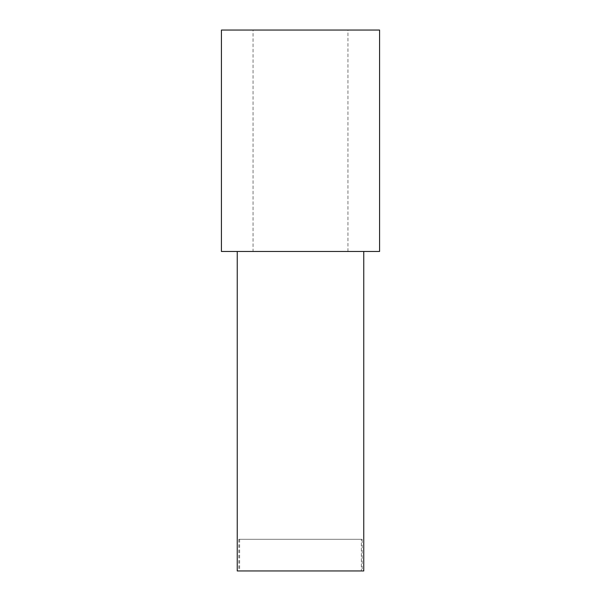 <?xml version="1.0" encoding="UTF-8"?>
<svg xmlns="http://www.w3.org/2000/svg" width="601" height="601" viewBox="0 0 601 601"><rect width="100%" height="100%" fill="white"/><g stroke="black" fill="none" stroke-linecap="round" stroke-linejoin="round"><path stroke-width="0.45" stroke-dasharray="3 2.25" d="M237.237 251.473L363.763 251.473L237.237 251.473M362.185 539.315L238.815 539.315L362.185 539.315L362.185 570.95L238.815 570.95L362.185 570.95M238.815 539.315L238.815 570.95M361.389 539.315L239.611 539.315L361.389 539.315L361.389 570.95L239.611 570.95L361.389 570.95M239.611 539.315L239.611 570.95M253.051 251.473L347.949 251.473L253.051 251.473L253.051 30.05L347.949 30.05L253.051 30.05M347.949 251.473L347.949 30.05M379.577 30.05L221.423 30.05M379.577 251.473L221.423 251.473M237.237 570.95L363.763 570.95"/><path stroke-width="0.9" d="M363.763 251.473L363.763 570.95L237.237 570.95L237.237 251.473M221.423 251.473L379.577 251.473L379.577 30.05L221.423 30.05L221.423 251.473"/></g></svg>
